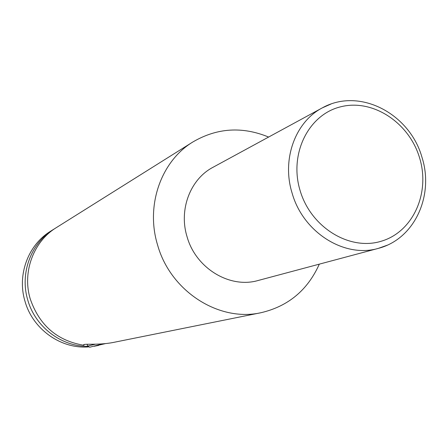 <?xml version="1.0" encoding="UTF-8"?>
<svg xmlns="http://www.w3.org/2000/svg" width="448" height="448" viewBox="0 0 448 448"><rect width="100%" height="100%" fill="white"/><g stroke="black" fill="none" stroke-linecap="round" stroke-linejoin="round"><path stroke-width="0.67" d="M88.077 346.332C61.359 346.718 35.23 326.9 27.759 299.998C19.656 273.358 31.018 243.051 53.631 229.32L54.986 228.497M89.057 346.864C61.247 349.401 32.732 329.37 24.97 301.185C16.951 274.82 28.213 244.821 50.613 231.213L53.631 229.32M319.301 264.152C307.642 290.158 288.198 306.348 260.954 312.721L112.918 342.53C97.014 345.537 81.497 343.19 83.832 345.184L83.994 345.296C57.305 340.85 39.39 325.399 30.251 298.945C22.07 272.054 33.527 241.478 56.319 227.634L192.858 141.977C217.006 127.854 242.256 126.218 268.61 137.06M387.414 245.146L378.375 248.366L258.171 280.482C229.83 288.837 195.765 268.29 187.046 236.69C178.623 209.574 190.322 179.11 213.024 167.283L322.336 107.856L331.089 103.981M260.954 312.721C218.982 322.246 170.386 291.256 157.573 244.944C145.393 205.408 161.134 161.162 192.858 141.977M98.694 345.397L94.153 346.265M83.994 345.296L83.815 344.697M95.334 345.951L105.202 343.672M102.738 343.885L89.701 347.217L87.696 346.13M87.59 346.069L95.508 344.176M292.124 193.172C281.529 159.404 295.249 121.923 322.336 107.856C359.834 86.929 409.847 114.005 421.932 157.164C434.202 194.886 415.145 238.851 378.375 248.366C344.602 258.395 303.139 232.518 292.124 193.172M419.552 157.752C409.097 122.595 372.831 98.605 340.782 106.775C308.594 114.408 288.826 153.804 300.121 190.613C310.934 227.545 349.742 251.132 381.399 241.181C413.235 231.773 430.461 192.774 419.552 157.752M83.832 345.184L83.714 344.781M87.634 346.041L87.108 344.232"/></g></svg>
